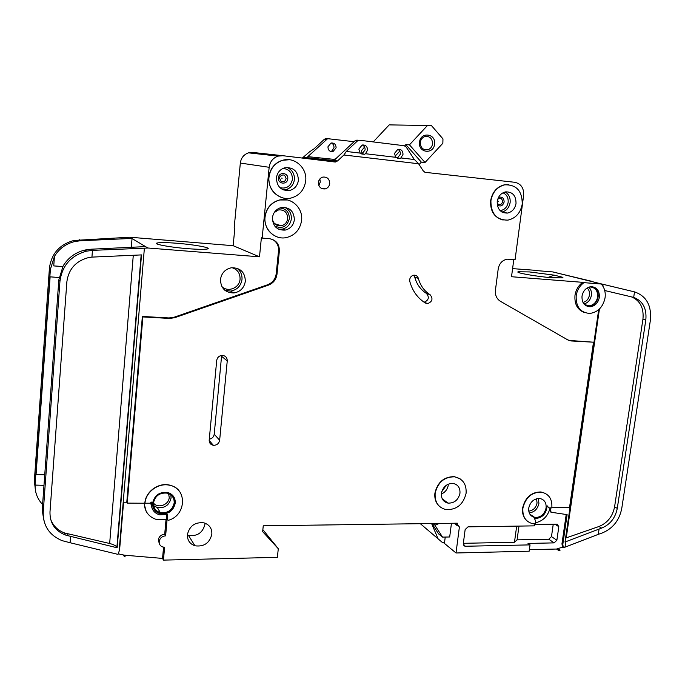<?xml version="1.0" encoding="UTF-8"?>
<svg xmlns="http://www.w3.org/2000/svg" width="685" height="685" viewBox="0 0 685 685"><rect width="100%" height="100%" fill="white"/><g stroke="black" fill="none" stroke-linecap="round" stroke-linejoin="round"><path stroke-width="1.03" d="M434.555 144.107C433.656 154.836 417.918 152.943 419.528 142.223C420.462 131.409 436.234 133.455 434.555 144.107M420.307 142.369C420.453 147.677 422.91 150.152 427.688 149.792C430.403 148.936 432.021 146.975 432.543 143.901C432.398 138.55 429.906 136.075 425.077 136.486C422.405 137.368 420.813 139.329 420.307 142.369M419.1 164.554L421.343 162.139L425.042 162.482L442.853 143.259L442.964 138.884L431.43 125.56L389.2 124.884L373.239 141.915M431.43 125.56L389.2 124.884M427.457 125.509L409.459 144.835L405.845 144.629L404.715 145.845M399.766 151.154L395.014 156.248M335.89 158.672L333.903 159.357M331.66 160.307L330.067 161.121M405.845 144.629L421.343 162.139M425.042 162.482L409.459 144.835M279.514 177.937L279.831 176.773C282.905 173.819 284.994 174.444 286.099 178.648C285.234 181.551 283.479 182.373 280.85 181.105L279.514 177.937M497.909 199.095L497.909 199.095C500.632 197.58 502.173 198.47 502.55 201.758C501.882 204.173 500.495 205.038 498.397 204.37L497.13 202.914M584.399 304.448L589.04 305.87C593.647 305.176 596.507 302.222 597.637 297.016C597.894 290.654 595.265 287.298 589.751 286.938L589.425 286.972M602.869 286.116L603.125 284.343L552.829 271.928L534.72 270.447M601.284 284.018L583.928 282.648C579.673 285.799 577.095 290.14 576.188 295.672C575.76 306.743 580.298 312.668 589.794 313.447C597.971 312.257 603.057 307.043 605.069 297.804C605.754 292.315 604.487 287.726 601.284 284.018L600.522 283.744M585.033 312.762C577.678 310.254 574.33 304.448 574.98 295.346C575.888 289.815 578.465 285.482 582.712 282.34L511.515 276.723L513.793 259.581M592.782 286.767C596.781 288.539 598.553 291.973 598.116 297.05C596.918 302.565 593.886 305.69 589.014 306.426L587.148 306.298M582.01 296.1C581.753 302.77 584.493 306.332 590.23 306.777C595.111 306.032 598.151 302.907 599.349 297.376C599.615 290.628 596.832 287.066 590.984 286.69C586.172 287.503 583.175 290.637 582.01 296.1M272.365 219.191C273.58 223.986 276.569 226.17 281.321 225.75C284.969 224.8 287.092 222.394 287.717 218.541C287.452 212.453 284.395 209.576 278.538 209.91L274.197 212.59M418.355 278.384C420.342 285.559 424.255 290.997 430.077 294.704C433.22 298.626 432.432 301.588 427.705 303.592L425.359 303.027C417.644 298.163 412.464 290.988 409.81 281.518L409.681 279.617C410.152 277.1 411.565 275.618 413.903 275.182C416.137 275.096 417.619 276.166 418.355 278.384L414.759 277.202L413.646 275.216M498.141 201.236L498.603 201.279L498.141 201.236M281.621 178.109L282.169 178.168L281.621 178.109M395.776 157.327L394.509 153.389L397.831 149.33C401.17 149.065 402.891 150.751 403.003 154.408L400.879 157.935L414.451 159.536L418.578 163.749L343.913 154.99L337.542 160.941L335.333 162.045L282.802 155.701L278.076 156.12C272.955 157.944 269.984 161.669 269.162 167.294L262.158 238.072L269.53 238.705C276.132 239.973 279.403 244.074 279.36 251.027L277.014 274.12C276.226 279.489 273.358 283.17 268.4 285.157L174.658 317.72L169.589 318.431L142.874 316.932L127.247 503.124L144.98 503.235C145.622 491.984 158.432 482.6 169.426 485.22C187.21 488.054 186.645 514.855 168.844 520.18L168.073 520.215L167.14 518.853L165.624 535.833C161.985 536.244 159.836 538.179 159.168 541.655C159.083 544.284 160.264 546.056 162.713 546.981L164.597 547.246L163.45 560.116L277.382 557.342L278.29 548.702L262.655 531.637L263.254 525.806L457.34 523.194L457.203 524.282L459.395 526.971L456.013 552.983L443.632 542.751M159.382 543.702L158.278 540.02C158.946 536.56 161.095 534.625 164.708 534.223L166.018 519.667M301.588 220.476C303.267 208.112 291.33 196.86 279.557 200.029C271.26 202.503 266.414 208.189 265.044 217.085C263.502 229.21 274.813 240.067 286.142 237.635C294.918 235.46 300.064 229.74 301.588 220.476M277.219 236.942C268.666 233.388 264.547 226.752 264.864 217.034C266.242 208.146 271.08 202.46 279.377 199.986L287.477 199.977M305.681 181.037C307.471 168.09 294.55 156.368 282.503 160.333C274.753 163.03 270.25 168.63 269 177.124C267.364 189.831 279.634 201.15 291.271 197.974C299.491 195.533 304.294 189.891 305.681 181.037M283.256 197.982C273.435 194.908 268.623 187.947 268.82 177.09C270.07 168.604 274.574 163.004 282.314 160.307L289.395 159.733M466.1 493.269C466.605 484.149 462.769 478.661 454.592 476.82C444.265 476.828 437.775 482.334 435.138 493.337C434.667 502.208 438.332 507.636 446.132 509.631C456.681 509.931 463.334 504.477 466.1 493.269M440.275 507.071C436.122 503.749 434.333 499.108 434.898 493.166C437.535 482.163 444.017 476.657 454.343 476.657L460.166 478.883M441.388 493.328C441.106 498.671 443.323 501.942 448.05 503.115C454.343 503.261 458.316 499.981 459.96 493.277C460.26 487.84 457.982 484.56 453.119 483.43C446.894 483.404 442.989 486.701 441.388 493.328M522.895 508.124C522.321 516.661 525.66 521.876 532.921 523.751L535.208 523.922L535.619 521.011L534.488 518.519C542.049 518.348 546.27 514.11 547.152 505.813L548.873 507.893L551.827 507.893C552.444 499.142 548.968 493.894 541.398 492.13C531.714 492.147 525.549 497.481 522.895 508.124M528.161 521.816C523.828 518.716 521.987 514.092 522.629 507.945C525.275 497.31 531.44 491.976 541.116 491.958L541.398 492.13M522.227 204.139C522.295 190.952 516.456 184.522 504.699 184.822C497.096 186.851 492.498 192.168 490.905 200.799C490.871 213.703 496.539 220.15 507.91 220.125C515.762 218.301 520.531 212.975 522.227 204.139M503.141 220.056C494.322 217.633 490.152 211.194 490.631 200.756C492.224 192.134 496.822 186.817 504.417 184.796L508.887 184.633M173.69 496.642L175.146 502.867C173.228 510.839 168.167 514.384 159.956 513.502L153.817 508.955M152.609 503.192C152.498 508.535 154.981 512.038 160.076 513.707C168.287 514.589 173.356 511.044 175.274 503.064C175.394 497.541 172.774 493.996 167.414 492.421C159.365 491.787 154.425 495.375 152.609 503.192M167.268 519.067L167.688 514.349L159.614 514.872C153.971 513.014 151.214 509.126 151.342 503.201L151.496 502.088L150.135 503.201L144.98 503.235M152.421 509.118L150.666 503.09M187.861 248.681C170.171 247.319 152.618 244.048 157.088 243.012C159.956 242.379 166.669 242.473 177.244 243.286C194.429 244.631 211.87 247.824 207.606 248.92C204.969 249.554 198.385 249.468 187.861 248.681M272.425 217.77C272.784 226.307 277.04 230.408 285.191 230.092C290.406 228.747 293.454 225.322 294.353 219.808C293.985 211.108 289.618 207.016 281.244 207.521C276.209 208.976 273.264 212.393 272.425 217.77M187.39 534.976L188.452 535.362C197.289 536.56 202.803 532.802 204.995 524.085L205.046 523.186M187.416 534.583C187.236 540.174 189.736 543.907 194.925 545.782C203.959 546.981 209.601 543.119 211.853 534.197C212.05 528.418 209.404 524.633 203.933 522.835C195.062 521.927 189.557 525.84 187.416 534.583M153.449 502.987C153.337 507.885 155.623 511.104 160.299 512.628C167.816 513.425 172.457 510.179 174.204 502.876C174.315 497.815 171.918 494.57 167.02 493.123C159.639 492.532 155.11 495.82 153.449 502.987M528.734 508.073C528.383 513.228 530.404 516.362 534.797 517.466C540.688 517.577 544.447 514.401 546.091 507.936C546.459 502.713 544.387 499.571 539.883 498.5C534.052 498.474 530.336 501.668 528.734 508.073M276.406 177.912C276.886 186.902 281.372 191.072 289.883 190.413C294.755 188.914 297.607 185.532 298.42 180.266C297.941 171.104 293.343 166.96 284.617 167.816C279.917 169.409 277.177 172.774 276.406 177.912M497.224 201.476C497.199 209.25 500.624 213.112 507.491 213.069C512.174 211.948 515.017 208.754 516.019 203.479C516.062 195.602 512.577 191.74 505.564 191.886C500.975 193.076 498.2 196.27 497.224 201.476M318.405 182.381C318.602 187.022 320.871 189.197 325.229 188.897C327.781 188.135 329.279 186.363 329.716 183.589C329.519 178.905 327.224 176.739 322.815 177.09C320.306 177.877 318.833 179.641 318.405 182.381M343.913 154.99L346.293 151.453L360.284 153.115L364.557 154.271L365.507 153.731L395.904 157.336L400.023 158.5L400.999 157.944M397.779 149.347C399.655 150.306 400.519 151.933 400.382 154.202L397.257 158.184M365.507 153.731L367.554 150.152C367.408 146.402 365.602 144.698 362.142 145.023L358.846 149.107L360.173 153.097M362.271 144.989C364.274 145.939 365.225 147.592 365.105 149.972L361.808 154.031M220.467 279.48C220.775 288.291 225.245 292.786 233.885 292.966C240.401 291.759 244.211 287.846 245.341 281.227C245.025 272.185 240.392 267.698 231.453 267.758C225.177 269.128 221.52 273.041 220.467 279.48M364.557 147.052L361.423 150.828L362.168 153.911M331.215 142.977C333.158 143.833 334.092 145.391 333.989 147.643L331.994 150.94L330.495 151.419M327.935 146.821C328.089 150.28 329.776 151.873 332.996 151.599L336.104 147.797C335.95 144.321 334.246 142.728 331.001 143.037L327.935 146.821M562.95 277.827L562.847 277.331L562.839 277.87L551.947 277.733C536.278 276.552 514.384 272.63 518.237 271.757L529.402 271.928L554.191 275.139L548.146 277.391M552.829 271.928L594.863 282.314M534.951 270.284L512.594 268.631M594.392 282.229L634.507 291.878L633.685 297.401C642.813 300.895 646.863 308.396 645.827 319.886L617.279 508.381C615.344 518.014 610.112 524.59 601.61 528.109L565.014 542.015L598.69 309.688M558.215 273.264L591.883 281.329M604.718 290.526L633.685 297.401M603.125 284.343L634.507 291.878C646.383 295.997 651.675 305.433 650.39 320.195L621.774 508.347C619.36 520.36 612.844 528.572 602.226 532.973L598.288 534.351L599.084 528.991M551.853 507.713L569.535 507.568L593.493 342.2L571.401 340.967L568.49 340.257M570.066 340.505L593.493 342.2M550.423 507.902L551.031 512.226L567.111 514.632L562.822 544.318L561.974 543.744L562.445 547.195L556.545 549.036L529.368 549.678M565.793 541.749L565.005 547.169L563.293 547.769L562.822 544.318M599.435 309.003L566.247 537.879L598.964 526.5C607.449 522.997 612.655 516.447 614.582 506.849L642.95 319.073C643.977 307.959 640.141 300.552 631.433 296.853M233.157 245.701L259.495 256.815L147.883 248.004L129.833 237.224L233.157 245.701L234.827 228.165L234.167 227.925L240.332 163.064C241.069 157.91 243.8 154.502 248.527 152.841L252.893 152.455L282.802 155.701M131.323 247.285L132.042 238.448M326.548 138.473L324.45 139.175L314.055 148.816L309.474 151.864L302.445 157.952M571.401 340.967L567.771 339.897L500.375 301.272C496.642 298.857 494.998 295.158 495.435 290.166L498.218 268.863C499.305 263.382 502.31 260.154 507.242 259.187L515.077 259.692L523.631 195.311C523.965 188.075 521.037 183.743 514.837 182.296L424.94 172.303L423.159 170.779L418.578 163.749M414.322 159.528L406.154 146.984L404.193 145.725L359.642 140.237L357.382 140.99L346.293 151.453M354.068 141.701L327.618 138.67L307.822 156.642L335.025 159.468L354.976 140.862L357.219 140.108M144.869 503.03C145.511 491.796 158.312 482.411 169.306 485.031C173.913 486.05 177.483 488.422 180.009 492.138M167.14 518.853L167.354 519.615M534.908 523.922L534.634 525.857L468.026 526.842L465.141 529.591L463.3 543.659L464.961 546.262L530.044 544.883L529.163 551.194L456.013 552.983M219.645 440.241C218.917 443.64 216.82 445.327 213.352 445.293C210.552 444.693 209.173 442.955 209.199 440.078L216.708 360.473C217.282 357.416 219.106 355.72 222.188 355.395C225.519 355.72 227.206 357.561 227.249 360.926L219.645 440.241L214.225 434.213L221.632 355.438M534.831 524.445L557.205 524.153L558.823 526.705L556.871 540.234L554.148 542.88L528.015 543.445L530.044 544.883M566.204 514.495L561.974 543.744M549.832 509.135L550.192 511.686L551.031 512.226M259.495 256.815L261.379 237.789L262.158 238.072M142.874 316.932L142.36 316.453L169.015 317.951L174.076 317.241L267.612 284.763C272.553 282.785 275.421 279.112 276.209 273.752L278.538 250.71C278.786 245.264 276.526 241.403 271.765 239.142M127.247 503.124L126.785 502.216L142.36 316.453M144.312 503.03C144.509 511.387 148.594 516.892 156.557 519.538L166.446 519.555L166.883 514.632M143.961 503.038L146.162 511.318M562.847 277.331L554.191 275.139M583.928 282.648L582.712 282.34M535.362 522.783C543.025 521.131 547.94 516.165 550.115 507.902M560.073 550.209L558.643 550.475L560.073 550.209L557.975 548.771M565.005 547.169L598.288 534.351M563.293 547.769L562.445 547.195M558.643 550.475L556.545 549.036M163.45 560.116L162.55 558.421L124.387 555.175L118.205 553.831M129.833 237.224L73.903 240.461C59.509 244.485 51.349 253.715 49.423 268.169L34.319 481.23L35.714 491.804M124.353 556.751L125.149 556.879L124.353 556.751L123.591 555.047M43.232 512.02C42.992 525.635 49.234 535.156 61.958 540.602L70.093 542.734L70.581 536.364L65.255 534.959C54.877 530.652 49.782 522.989 49.979 511.969L66.865 281.792C68.611 269.102 75.812 261.036 88.476 257.603L91.936 257.106L92.458 250.367L86.516 251.164C70.915 255.591 62.061 265.643 59.946 281.338L43.232 512.02L42.29 508.767L42.196 509.76L43.789 520.103M35.098 485.16L35.132 487.643L35.072 485.066L43.943 485.331M35.312 485.151L38.086 485.16M35.072 485.066L35.808 474.517L44.713 474.637M42.29 508.767L58.824 279.942L63.106 265.986C68.175 257.646 75.521 252.32 85.137 249.999L91.028 249.212L145.537 246.609M131.845 238.431L80.616 240.735L75.093 241.462C66.068 243.612 59.184 248.586 54.44 256.378L50.382 269.368L49.859 276.808L59.09 277.536M49.859 276.808L52.959 277.057M50.116 276.868L36.057 474.611M35.132 487.643L35.132 487.634C35.594 494.159 38.077 499.759 42.598 504.451M54.44 256.378L53.755 265.9L62.789 266.542M126.785 502.216L123.565 502.233L119.584 549.969L118.008 554.379L70.093 542.734M119.113 551.279L144.381 248.175L147.883 248.004M91.028 249.212L92.458 250.367L144.381 248.175M91.936 257.106L141.504 254.906L117.178 547.786L70.581 536.364M35.834 474.602L49.885 276.851M445.241 537.066L444.514 542.743L442.519 542.606L420.342 523.691M451.458 523.271L449.685 536.98L442.544 537.108L438.571 533.863L431.901 523.537M335.367 161.72L334.922 161.677M125.149 556.879L124.387 555.175M278.29 548.702L262.86 529.651M431.618 523.546L438.109 538.907M439.213 523.443L435.043 525.172L432.997 523.52M435.043 525.172L432.637 523.528M435.009 525.438L442.544 537.108M308.738 157.867L309.406 158.749M50.596 519.213C53.087 525.789 57.754 530.378 64.613 532.981L109.66 543.496L133.284 255.274M117.178 547.786L116.904 547.161C115.911 545.722 113.496 544.506 109.66 543.496M566.247 537.879L565.579 538.136M53.755 265.9L62.737 266.636M38.84 474.619L44.705 474.799M165.624 535.833L164.708 534.223M163.552 547.178L162.55 558.421M463.343 543.316L514.461 542.255L517.072 539.857L548.771 539.223L551.476 536.595L553.249 524.179M424.126 302.231C428.776 300.201 429.538 297.264 426.421 293.403C420.624 289.721 416.737 284.318 414.759 277.202M514.461 542.255L516.687 526.123M517.072 539.857L518.982 526.089M209.285 439.179C212.093 438.64 213.737 436.987 214.225 434.213M286.938 167.44C292.135 169.649 294.627 173.699 294.404 179.581C293.6 184.787 290.783 188.135 285.953 189.617L283.333 189.916M279.917 187.681C286.604 189.069 290.774 186.286 292.435 179.342C292.367 172.774 289.224 169.135 282.999 168.416M278.393 177.843C278.812 171.473 288.642 172.552 287.76 178.836C287.358 185.173 277.545 184.154 278.393 177.843M505.188 191.963C508.887 194.232 510.53 197.785 510.119 202.614C509.169 207.701 506.446 210.852 501.942 212.059M500.093 210.62C504.477 209.995 507.157 207.247 508.142 202.375C508.467 197.708 506.746 194.523 502.97 192.802M498.474 197.468C502.028 196.389 503.92 197.879 504.143 201.947C502.773 205.988 500.478 206.973 497.276 204.901M236.864 268.169C240.581 270.969 242.293 274.745 241.993 279.489C240.88 286.039 237.104 289.918 230.648 291.099L224.937 290.337M221.854 286.561C227.891 292.726 239.587 287.931 240.058 279.172C240.195 273.281 237.507 269.453 232.009 267.689M588.8 287.169C590.924 289.258 591.789 291.981 591.395 295.338C590.47 299.944 587.995 302.821 583.971 303.96M582.978 302.427C586.48 301.511 588.646 299.045 589.451 295.047C589.794 292.11 589.014 289.764 587.131 287.983M538.341 498.44L538.924 503.398C537.656 509.006 534.428 512.174 529.248 512.902M528.769 511.147C533.213 510.513 535.97 507.782 537.057 502.978L536.569 498.74M170.865 494.93L171.079 497.961C169.358 505.17 164.777 508.381 157.344 507.568L153.577 505.616M153.449 502.978C157.704 508.895 168.93 504.948 169.229 497.481L168.604 493.611M448.29 485.023C447.545 489.304 445.224 492.327 441.32 494.073M441.697 491.779L446.346 485.203M284.643 207.315C289.353 209.636 291.587 213.514 291.33 218.96C290.449 224.432 287.417 227.831 282.246 229.158L278.564 229.21M274.685 225.999C282.109 229.21 286.998 226.769 289.37 218.695C289.267 212.05 286.039 208.488 279.677 208M319.852 178.956L320.306 182.03L318.833 185.447M357.382 140.99L354.976 140.862M326.522 139.286L324.45 139.175M337.542 160.941L303.601 157.319M269.162 167.294L240.332 163.064M80.616 240.735L79.391 239.741M50.382 269.368L49.423 268.169M35.132 484.047L34.319 481.23M59.946 281.338L58.824 279.942M558.515 273.315L553.129 271.979M600.831 283.796L594.7 282.28M457.203 524.282L455.816 523.22M68.226 535.824L67.567 533.846M141.161 254.923L116.904 547.161M601.61 528.109L598.964 526.5M617.279 508.381L614.582 506.849M645.827 319.886L642.95 319.073M465.466 546.305L463.334 544.592M554.148 542.88L548.771 539.223M169.589 318.431L169.015 317.951M174.658 317.72L174.076 317.241M268.4 285.157L267.612 284.763M277.014 274.12L276.209 273.752M279.36 251.027L278.538 250.71M430.077 294.704L426.421 293.403M558.823 526.705L554.901 524.153M556.871 540.234L551.476 536.595M227.249 360.926L221.623 356.328M427.688 149.792L424.238 149.57M289.883 190.413L285.953 189.617L283.265 189.891M280.85 181.105L279.489 177.937L279.831 176.773M233.885 292.966L230.648 291.099L224.791 290.226M285.191 230.092L282.246 229.158L278.444 229.15M589.04 305.87L584.605 304.602M590.23 306.777L589.014 306.426M281.321 225.75L274.608 223.687M448.05 503.115L442.236 498.8M157.019 243.903L157.088 243.012M194.925 545.782L188.452 535.362M160.299 512.628L157.344 507.568M534.797 517.466L529.942 514.264M507.491 213.069L502.182 212.187M325.229 188.897L321 188.135M400.023 158.5L397.488 158.286M364.557 154.271L361.834 154.039M332.996 151.599L330.598 151.394M518.168 272.279L518.237 271.757M358.555 140.322L356.14 140.194M327.618 138.67L325.538 138.558M75.093 241.462L73.903 240.461M86.516 251.164L85.137 249.999M336.301 161.634L302.47 157.952M278.076 156.12L248.527 152.841M457.417 525.755L454.164 523.237M65.255 534.959L64.613 532.981M464.961 546.262L463.497 545.089M171.336 318.414L170.753 317.934M427.705 303.592L424.203 302.282M213.352 445.293L209.173 440.481M497.13 203.017L498.397 204.37"/></g></svg>
